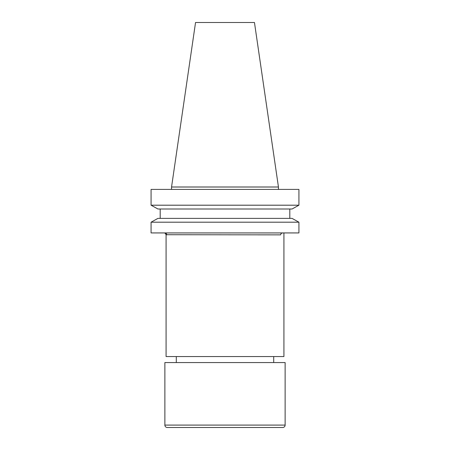 <?xml version="1.0" encoding="UTF-8"?>
<svg xmlns="http://www.w3.org/2000/svg" width="450" height="450" viewBox="0 0 450 450"><rect width="100%" height="100%" fill="white"/><g stroke="black" fill="none" stroke-linecap="round" stroke-linejoin="round"><path stroke-width="0.67" d="M225 427.5L200.947 427.5M164.874 425.093A2.408 2.408 0 0 0 167.282 427.5L282.718 427.5A2.408 2.408 0 0 0 285.126 425.093L285.126 362.565L164.874 362.565L164.874 425.093L285.126 425.093M273.701 362.565L273.701 356.552M176.299 362.565L176.299 356.552M282.684 232.937C281.475 233.027 280.8 233.668 280.648 234.861L166.078 234.72L166.078 356.552L283.922 356.552L283.922 232.937M195.542 22.5L254.458 22.5L278.449 187.003L171.551 187.003L195.542 22.5M278.449 189.405L278.449 187.003M171.551 189.405L171.551 187.003M157.928 218.385L151.076 222.199L151.076 232.937L298.924 232.937L298.924 222.199L292.072 218.385L298.924 222.199L151.076 222.199L157.928 218.385L292.072 218.385M298.924 205.194L292.072 209.008L298.924 205.194L298.924 189.405L151.076 189.405L151.076 205.194L298.924 205.194M157.928 209.008L151.076 205.194L157.928 209.008L292.072 209.008M289.811 218.385L289.811 209.008M160.189 209.008L160.189 218.385M166.776 234.861A1.924 1.901 90 0 0 164.874 232.937L166.078 234.72"/></g></svg>
